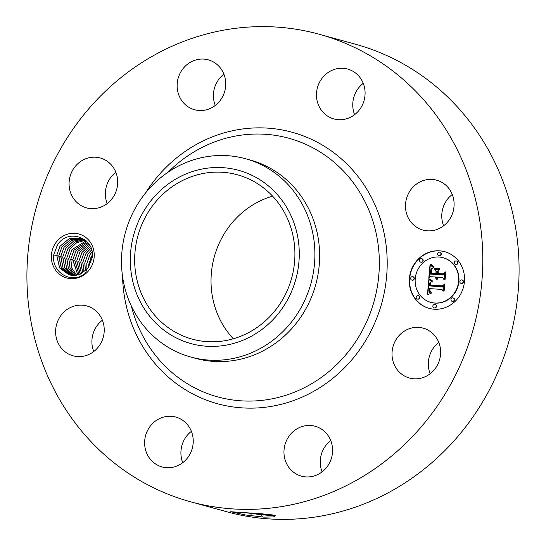 <?xml version="1.0" encoding="UTF-8"?>
<svg xmlns="http://www.w3.org/2000/svg" width="546" height="546" viewBox="0 0 546 546"><rect width="100%" height="100%" fill="white"/><g stroke="black" fill="none" stroke-linecap="round" stroke-linejoin="round"><path stroke-width="0.82" d="M259.794 185.162A85.224 79.723 105.4 0 1 287.237 290.561A85.224 79.723 105.4 0 1 192.144 339.114A85.224 79.723 105.4 0 1 169.792 328.747A85.224 79.723 105.4 0 1 142.349 223.348A85.224 79.723 105.4 0 1 237.442 174.795A85.224 79.723 105.4 0 1 259.794 185.162M181.613 175.935A89.858 84.057 105.4 0 1 292.485 219.021A89.858 84.057 105.4 0 1 247.98 337.974A89.858 84.057 105.4 0 1 137.107 294.888A89.858 84.057 105.4 0 1 181.613 175.935M233.313 338.786A85.224 79.723 105.4 0 1 214.291 256.818A85.224 79.723 105.4 0 1 272.631 196.171M163.889 344.54A102.86 96.219 105.4 0 1 121.942 251.535A102.86 96.219 105.4 0 1 180.214 165.151A102.86 96.219 105.4 0 1 245.529 158.729A102.86 96.219 105.4 0 1 272.509 171.246A102.86 96.219 105.4 0 1 314.448 264.25A102.86 96.219 105.4 0 1 256.183 350.634A102.86 96.219 105.4 0 1 190.861 357.057A102.86 96.219 105.4 0 1 163.889 344.54M245.529 158.729L250.259 160.033A102.86 96.219 105.4 0 1 277.238 172.55A102.86 96.219 105.4 0 1 310.36 299.761A102.86 96.219 105.4 0 1 195.591 358.36L190.861 357.057M382.869 63.759A242.458 226.802 105.4 0 1 460.947 363.609A242.458 226.802 105.4 0 1 190.417 501.733A242.458 226.802 105.4 0 1 126.836 472.235A242.458 226.802 105.4 0 1 48.765 172.386A242.458 226.802 105.4 0 1 319.287 34.262A242.458 226.802 105.4 0 1 382.869 63.759M55.05 243.864A22.816 21.342 105.4 0 1 84.842 236.752A22.816 21.342 105.4 0 1 90.54 268.079A22.816 21.342 105.4 0 1 60.749 275.191A22.816 21.342 105.4 0 1 55.05 243.864M396.205 339.366A25.86 24.195 105.4 0 1 423.198 328.153A25.86 24.195 105.4 0 1 436.438 366.81A25.86 24.195 105.4 0 1 409.452 378.023A25.86 24.195 105.4 0 1 396.205 339.366M312.838 476.31A25.86 24.195 105.4 0 1 301.399 476.132A25.86 24.195 105.4 0 1 283.988 450.825A25.86 24.195 105.4 0 1 303.699 426.092A25.86 24.195 105.4 0 1 315.144 426.269A25.86 24.195 105.4 0 1 332.555 451.576A25.86 24.195 105.4 0 1 312.838 476.31M155.276 463.786A25.86 24.195 105.4 0 1 146.942 431.797A25.86 24.195 105.4 0 1 175.798 417.069A25.86 24.195 105.4 0 1 182.582 420.215A25.86 24.195 105.4 0 1 190.909 452.197A25.86 24.195 105.4 0 1 162.053 466.932A25.86 24.195 105.4 0 1 155.276 463.786M56.04 336.568A25.86 24.195 105.4 0 1 86.794 305.937A25.86 24.195 105.4 0 1 103.801 325.163A25.86 24.195 105.4 0 1 73.048 355.801A25.86 24.195 105.4 0 1 56.04 336.568M73.266 169.185A25.86 24.195 105.4 0 1 100.259 157.978A25.86 24.195 105.4 0 1 113.5 196.628A25.86 24.195 105.4 0 1 86.514 207.842A25.86 24.195 105.4 0 1 73.266 169.185M196.867 59.685A25.86 24.195 105.4 0 1 208.313 59.862A25.86 24.195 105.4 0 1 225.723 85.169A25.86 24.195 105.4 0 1 206.006 109.903A25.86 24.195 105.4 0 1 194.56 109.726A25.86 24.195 105.4 0 1 177.15 84.418A25.86 24.195 105.4 0 1 196.867 59.685M354.436 72.209A25.86 24.195 105.4 0 1 362.762 104.197A25.86 24.195 105.4 0 1 333.906 118.932A25.86 24.195 105.4 0 1 327.122 115.786A25.86 24.195 105.4 0 1 318.796 83.797A25.86 24.195 105.4 0 1 347.652 69.062A25.86 24.195 105.4 0 1 354.436 72.209M453.671 199.427A25.86 24.195 105.4 0 1 422.918 230.064A25.86 24.195 105.4 0 1 405.91 210.831A25.86 24.195 105.4 0 1 436.663 180.194A25.86 24.195 105.4 0 1 453.671 199.427M439.571 250.819A29.388 27.491 105.4 0 1 444.724 251.692A29.388 27.491 105.4 0 1 464.039 284.609A29.388 27.491 105.4 0 1 434.254 309.227A29.388 27.491 105.4 0 1 429.101 308.353A29.388 27.491 105.4 0 1 409.787 275.443A29.388 27.491 105.4 0 1 439.571 250.819M319.287 34.262L355.582 44.267A242.458 226.802 105.4 0 1 419.164 73.765A242.458 226.802 105.4 0 1 497.235 373.614A242.458 226.802 105.4 0 1 226.713 511.738L190.417 501.733M263.964 517.137L245.004 514.885L263.964 517.137L273.45 516.925L275.43 515.765L272.925 514.98L261.193 513.731L230.74 511.745M245.004 514.885L230.705 511.704M88.356 267.499L92.185 257.603C95.577 238.233 67.957 227.402 57.35 245.154L53.788 254.798C51.017 272.775 72.42 284.903 85.579 273.068L86.739 269.499A19.287 18.045 105.4 0 0 88.356 267.499M430.152 373.751A25.86 24.195 105.4 0 1 432.5 349.372A25.86 24.195 105.4 0 1 438.786 342.431M322.099 471.867A25.86 24.195 105.4 0 1 330.733 440.54M182.76 462.66A25.86 24.195 105.4 0 1 191.393 431.34M93.748 351.528A25.86 24.195 105.4 0 1 92.329 346.574A25.86 24.195 105.4 0 1 102.382 320.209M107.214 203.569A25.86 24.195 105.4 0 1 109.562 179.19A25.86 24.195 105.4 0 1 115.848 172.249M215.267 105.46A25.86 24.195 105.4 0 1 223.901 74.133M354.607 114.66A25.86 24.195 105.4 0 1 363.24 83.34M443.618 225.791A25.86 24.195 105.4 0 1 442.199 220.837A25.86 24.195 105.4 0 1 452.252 194.472M444.874 251.733A29.388 27.491 -74.6 0 0 439.871 250.907A29.388 27.491 -74.6 0 0 410.107 275.443A29.388 27.491 -74.6 0 0 429.252 308.394M245.516 512.708L261.452 514.741C273.621 515.806 277.45 515.888 272.925 514.98M246.676 512.796L261.459 514.646L274.809 515.465M69.137 274.972L59.507 267.649L56.784 255.214L59.971 246.342L69.035 238.793L80.569 238.111M53.167 254.886L56.716 255.453L59.712 268.025L69.212 274.993L78.597 274.802L86.739 269.499M56.716 255.453L59.93 246.328L69.24 238.684L80.508 238.09M430.91 302.388A23.157 21.663 -74.6 0 0 431.06 302.429A23.157 21.663 -74.6 0 0 435.121 303.112A23.157 21.663 -74.6 0 0 458.585 283.715A23.157 21.663 -74.6 0 0 443.366 257.787A23.157 21.663 -74.6 0 0 443.215 257.746M412.005 280.153A1.781 1.665 -74.6 0 0 414.271 278.76A1.781 1.665 -74.6 0 0 412.953 276.733M438.97 255.671A1.781 1.665 -74.6 0 0 441.236 254.279A1.781 1.665 -74.6 0 0 439.912 252.252M420.891 262.169A1.781 1.665 -74.6 0 0 423.157 260.776A1.781 1.665 -74.6 0 0 421.833 258.749M461.179 283.401A1.781 1.665 -74.6 0 0 463.445 282.009A1.781 1.665 -74.6 0 0 462.121 279.982M455.657 264.462A1.781 1.665 -74.6 0 0 457.923 263.076A1.781 1.665 -74.6 0 0 456.599 261.043M434.213 307.883A1.781 1.665 -74.6 0 0 436.479 306.49A1.781 1.665 -74.6 0 0 435.162 304.463M417.526 299.085A1.781 1.665 -74.6 0 0 419.792 297.693A1.781 1.665 -74.6 0 0 418.468 295.666M452.3 301.385A1.781 1.665 -74.6 0 0 454.559 299.993A1.781 1.665 -74.6 0 0 453.241 297.966M88.971 266.612L89.025 264.557L91.134 256.668M86.015 240.731L80.46 238.076M434.821 303.03A23.157 21.663 -74.6 0 0 458.285 283.633A23.157 21.663 -74.6 0 0 443.065 257.705A23.157 21.663 -74.6 0 0 439.004 257.016A23.157 21.663 -74.6 0 0 415.54 276.413A23.157 21.663 -74.6 0 0 430.76 302.348A23.157 21.663 -74.6 0 0 434.821 303.03M412.169 280.173A1.781 1.665 -74.6 0 0 412.803 276.685A1.781 1.665 -74.6 0 0 410.688 278.126A1.781 1.665 -74.6 0 0 412.169 280.173M439.127 255.692A1.781 1.665 -74.6 0 0 439.762 252.204A1.781 1.665 -74.6 0 0 437.646 253.644A1.781 1.665 -74.6 0 0 439.127 255.692M421.048 262.189A1.781 1.665 -74.6 0 0 421.683 258.702A1.781 1.665 -74.6 0 0 419.567 260.142A1.781 1.665 -74.6 0 0 421.048 262.189M461.336 283.415A1.781 1.665 -74.6 0 0 461.971 279.934A1.781 1.665 -74.6 0 0 459.855 281.367A1.781 1.665 -74.6 0 0 461.336 283.415M455.814 264.482A1.781 1.665 -74.6 0 0 456.449 260.995A1.781 1.665 -74.6 0 0 454.333 262.435A1.781 1.665 -74.6 0 0 455.814 264.482M434.698 304.361A1.781 1.665 -74.6 0 0 434.063 307.848A1.781 1.665 -74.6 0 0 436.179 306.408A1.781 1.665 -74.6 0 0 434.698 304.361M418.011 295.563A1.781 1.665 -74.6 0 0 417.376 299.051A1.781 1.665 -74.6 0 0 419.492 297.611A1.781 1.665 -74.6 0 0 418.011 295.563M452.777 297.863A1.781 1.665 -74.6 0 0 452.143 301.351A1.781 1.665 -74.6 0 0 454.258 299.911A1.781 1.665 -74.6 0 0 452.777 297.863M92.301 254.682L88.759 264.284L88.67 267.062M92.301 254.75L88.827 264.046L88.711 267.001M70.243 275.239L61.384 268.004L58.784 255.76L61.978 246.888L70.536 239.558L81.477 238.39M56.736 255.685L58.715 256.006L61.275 267.881L70.222 275.232M58.715 256.006L61.937 246.881L70.509 239.544L81.456 238.384M428.849 279.579L432.159 281.565L429.852 282.808L429.19 285.872L442.205 286.889L443.652 285.469L443.12 291.298L441.878 289.421L429.92 288.629L430.064 291.311L431.763 292.54L429.784 291.496L429.593 288.752L429.019 288.568L429.054 291.878L429.852 292.738L431.313 293.161L427.416 294.765L428.849 279.579M429.729 278.91L432.719 281.122L429.989 279.607L429.32 279.026L429.729 278.91M430.951 282.439L430.248 285.06L442.335 285.865L444.778 283.988L444.185 290.506L444.389 284.671L442.397 286.254L429.873 285.428L430.228 283.108L430.951 282.439M430.002 265.049L433.415 267.383L430.937 269.274L430.18 274.085L435.804 274.461L435.879 273.683L430.91 273.355L431.415 269.54L432.623 268.127L431.633 269.758L431.265 273.055L435.906 273.362L436.083 271.437L434.234 269.26L439.271 269.594L437.08 271.601L436.814 274.529L442.874 274.925L444.58 273.396L444.014 279.661L442.642 277.477L437.469 277.136L437.735 279.136L437.148 277.115L436.582 277.081L437.053 279.654L435.926 278.651L435.572 277.013L430.501 276.679L428.794 278.296L430.002 265.049M431.19 264.51L434.097 266.926L431.954 265.704L430.596 264.346L431.19 264.51M439.933 268.7L434.527 268.673L439.933 268.7M437.926 273.498L443.065 273.833L445.891 271.765L444.867 279.45L445.502 272.454L443.181 274.167L437.571 273.792L437.803 271.226L438.165 270.877L438.226 273.58L443.366 273.921L445.864 272.085M427.736 294.622L428.979 279.668M430.494 293.004L431.047 293.154M429.019 288.568L429.593 288.752M429.511 289.517L429.893 288.834M441.878 289.421L443.154 290.97M442.205 286.889L443.618 285.879M429.19 285.872L442.506 286.971M429.32 279.026L429.743 278.924M430.323 282.896L430.739 282.801M430.228 283.108L430.623 282.985M430.139 283.367L430.528 283.19M430.064 283.688L430.439 283.449M430.18 285.449L430.228 284.821M444.389 284.671L444.164 290.527M442.335 285.865L444.751 284.323M430.248 285.06L442.635 285.954M429.129 277.975L430.282 265.315M435.572 277.013L435.578 277.388M442.642 277.477L444.041 279.32M442.874 274.925L444.546 273.778M436.814 274.529L443.175 275.007M434.234 269.26L439.209 269.649M436.083 271.437L434.534 269.342M435.906 273.362L436.384 271.519M431.265 273.055L436.206 273.444M431.19 270.338L431.108 270.796M431.053 271.294L431.408 270.877M430.971 272.331L431.354 271.376M431.217 273.375L431.251 272.741M435.879 273.683L435.804 274.461M430.18 274.085L436.104 274.542M430.596 264.346L431.006 264.319M434.739 268.352L439.892 268.762M437.878 273.812L438.104 271.314M445.502 272.454L445.202 279.17M92.042 251.999L90.015 254.62L86.828 263.493L86.991 269.212M92.035 251.952L89.974 254.607L86.759 263.732L86.957 269.253M58.736 256.238L60.715 256.559L63.118 268.161L71.246 275.416M60.715 256.559L63.937 247.434L72.024 240.315L82.432 238.752M71.273 275.416L63.097 268.059L60.79 256.313L63.978 247.44L72.052 240.336L82.453 238.759M91.591 249.925L88.015 254.067L84.821 262.94L85.483 270.775M91.578 249.884L87.974 254.054L84.753 263.179L85.449 270.802M62.79 256.866L65.984 247.993L73.573 241.12L83.415 239.189L73.539 241.107L65.943 247.986L62.722 257.105L64.838 268.202L72.297 275.525L64.824 268.106L62.79 256.866M91.025 248.177L85.968 253.508L82.753 262.626L84.05 271.976M91.039 248.212L86.009 253.515L82.821 262.387L84.077 271.949M84.337 239.667L75.061 241.912L67.943 248.532L64.721 257.657L66.571 268.229L73.355 275.573L66.557 268.127L64.797 257.419L67.984 248.546L75.095 241.926L84.357 239.674M90.411 246.71L83.968 252.955L80.747 262.08L82.719 272.891M90.424 246.744L84.009 252.962L80.815 261.834L82.746 272.87M74.468 275.553L68.305 268.127L66.796 257.971L69.99 249.099L76.617 242.752L85.278 240.226M85.258 240.22L76.583 242.731L69.943 249.085L66.728 258.21L68.318 268.229L74.44 275.553M89.749 245.427L81.961 252.402L78.747 261.527L81.443 273.621L78.815 261.281L82.009 252.409L89.762 245.454M75.573 275.45L70.065 268.106L68.803 258.524L71.99 249.652L86.152 240.854M86.138 240.841L71.949 249.638L68.728 258.763L70.072 268.216L75.546 275.457M80.228 274.194L76.815 260.735L80.003 251.863L89.073 244.315L79.962 251.849L76.74 260.974L80.201 274.208M76.699 275.28L71.84 268.059L70.803 259.077L73.997 250.205L86.889 241.571L73.949 250.191L70.734 259.316L71.84 268.175L76.672 275.28M88.356 243.298L78.003 251.31L74.809 260.183L79.02 274.658M88.336 243.277L77.955 251.296L74.741 260.422L78.999 274.665M77.846 275.013L72.809 259.63L75.996 250.757L87.626 242.383M70.755 259.555L72.734 259.869L77.819 275.02M72.734 259.869L75.955 250.744L87.606 242.369M168.243 172.065A134.118 125.457 105.4 0 1 324.065 154.579A134.118 125.457 105.4 0 1 357.575 338.725A134.118 125.457 105.4 0 1 182.432 380.535A134.118 125.457 105.4 0 1 131.327 305.999M145.577 192.936A140.772 131.688 105.4 0 1 329.183 149.413A140.772 131.688 105.4 0 1 364.359 342.697A140.772 131.688 105.4 0 1 180.528 386.582A140.772 131.688 105.4 0 1 122.55 276.46M262.38 517.035L261.452 514.741M250.648 515.772L251.31 513.554M251.317 513.458L251.262 513.09M261.459 514.646L262.053 513.793M72.754 260.101L74.741 260.422M60.742 256.791L62.722 257.105"/></g></svg>
